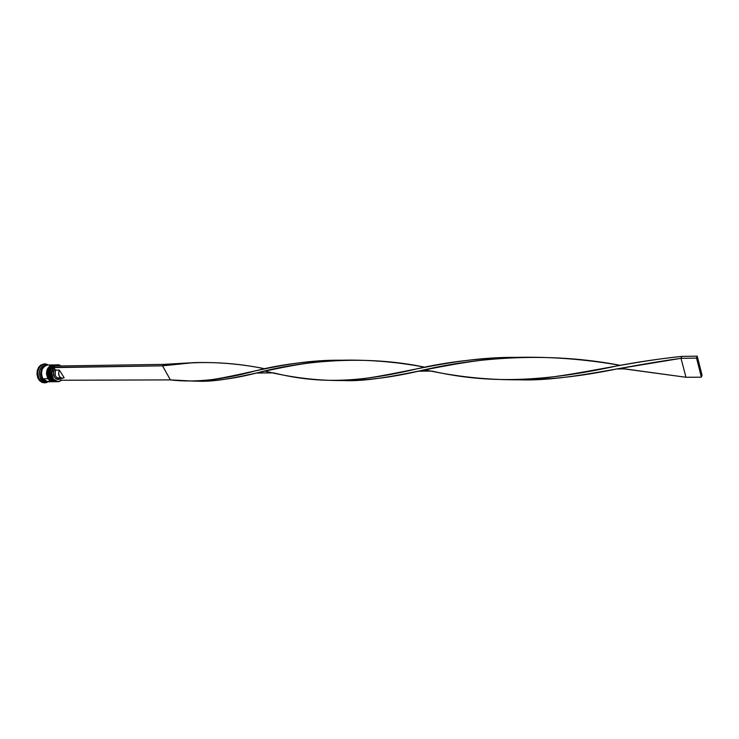 <?xml version="1.0" encoding="UTF-8"?>
<svg xmlns="http://www.w3.org/2000/svg" width="739" height="739" viewBox="0 0 739 739"><rect width="100%" height="100%" fill="white"/><g stroke="black" fill="none" stroke-linecap="round" stroke-linejoin="round"><path stroke-width="1.11" d="M50.428 378.664C52.293 380.964 53.984 381.989 55.49 381.749L50.714 378.691L54.455 381.601M50.4 378.423L50.363 378.562C47.12 372.539 48.765 367.976 55.314 364.881C49.439 366.84 47.859 371.449 50.566 378.691L50.566 378.691C47.906 372.05 49.227 367.468 54.538 364.955M54.686 364.955C49.374 367.468 48.044 372.04 50.714 378.691C48.007 371.449 49.587 366.84 55.462 364.881L55.314 364.881M48.238 378.682C50.095 380.973 51.785 381.989 53.3 381.758L48.525 378.71L52.266 381.61M48.211 378.442L48.174 378.58C44.922 372.558 46.575 368.004 53.125 364.918C47.25 366.877 45.67 371.468 48.377 378.71L48.377 378.71C45.707 372.068 47.037 367.495 52.349 364.992M52.497 364.992C47.176 367.495 45.855 372.068 48.525 378.71C45.809 371.468 47.398 366.877 53.273 364.918L53.125 364.918M50.381 380.409C47.351 382.506 44.617 381.934 42.188 378.682C39.527 371.828 40.987 367.311 46.557 365.14L44.035 366.082L42.132 368.133L40.987 370.996L40.756 374.23L41.495 377.333L43.074 379.828L46.723 381.666M60.459 377.777C55.868 378.544 54.28 375.994 55.693 370.11L54.437 369.288C51.019 374.119 56.081 382.174 60.247 378.608L61.263 380.243L60.247 378.608L57.143 379.31L54.409 377.195L53.337 373.223L54.437 369.288L53.402 367.625L51.739 373.019L53.18 378.544L54.898 380.446L57.005 381.426L59.222 381.352L61.263 380.243C58.279 382.359 55.582 381.786 53.18 378.544L52.912 378.682C55.425 382.054 58.224 382.608 61.319 380.326L57.836 381.74L52.912 378.682L51.591 378.691L56.515 381.74L57.836 381.74M57.171 381.693L52.173 379.495L51.591 378.691L52.912 378.682C50.206 371.421 51.785 366.803 57.66 364.844L60.912 365.971C55.203 361.066 48.266 371.939 52.912 378.682L53.18 378.544C51.203 374.812 51.277 371.172 53.402 367.625L55.693 370.11C54.159 374.507 55.176 377.25 58.723 378.35L62.39 378.331C58.861 377.223 57.845 374.47 59.379 370.063L55.693 370.11L59.379 370.063L64.145 377.749L62.399 378.331M54.686 381.74L49.393 378.701L55.019 381.749M46.335 381.73C44.081 381.989 42.197 381.001 40.682 378.756L39.343 379.43C41.901 382.922 44.839 383.698 48.164 381.777L44.894 382.839L38.622 379.44L44.894 382.839M55.092 364.89L51.989 365.87L50.067 367.957L48.903 370.867L48.682 374.156L49.421 377.324L51.019 379.864L53.226 381.398L55.268 381.74L50.132 378.701C47.416 371.449 49.005 366.849 54.88 364.89L54.15 364.9C48.275 366.858 46.686 371.458 49.393 378.701C47.314 374.728 47.453 370.913 49.827 367.265L54.51 364.909M47.093 365.048L44.719 365.981L42.105 369.426L41.402 374.23L42.151 377.38L42.853 378.747L47.933 378.71L49.883 380.788L53.079 381.749L47.933 378.71L42.853 378.747L47.786 381.777L52.829 381.758M46.89 365.02L43.998 365.99L41.384 369.435L40.682 374.239L42.132 378.747C39.416 371.541 41.005 366.969 46.89 365.02L45.449 365.038C39.555 366.987 37.975 371.56 40.682 378.756L42.132 378.747L44.072 380.816L47.065 381.786L42.132 378.747L40.682 378.756L45.615 381.786L47.028 381.786M60.737 365.971L57.808 365.057L54.917 366.064C56.848 364.752 58.787 364.724 60.737 365.971M44.534 382.83L42.123 382.451L39.638 380.742L37.828 377.906L36.987 374.368L37.246 370.692L38.567 367.44L40.728 365.112L44.017 364.022M44.7 364.013L43.98 364.022C37.356 366.211 35.574 371.347 38.622 379.44L39.343 379.43C36.294 371.338 38.077 366.202 44.7 364.013L47.998 365.001C41.523 360.189 34.262 372.151 39.343 379.43L40.682 378.756C37.957 370.996 39.786 366.433 46.169 365.084M52.663 364.927L47.61 365.011C41.726 366.96 40.137 371.532 42.853 378.747L45.957 381.435L49.652 381.398M52.903 364.927L49.799 365.897L47.185 369.361L46.483 374.183L47.933 378.71C45.227 371.477 46.816 366.886 52.691 364.927M57.66 364.844L56.34 364.863C50.464 366.83 48.885 371.431 51.591 378.691C49.495 374.682 49.652 370.858 52.044 367.2L57.005 364.9M64.145 377.749L61.633 378.229L59.443 376.484L58.557 373.287L59.379 370.063L64.145 377.749M54.501 366.073L53.402 367.625L162.515 365.833L53.273 367.412L54.501 366.073L163.707 364.382L54.501 366.073M61.263 380.243L170.395 379.901L162.515 365.833L163.707 364.382L162.515 365.833L193.581 362.646C217.645 361.944 241.413 363.985 264.876 368.77C230.097 361.611 195.974 360.632 162.515 365.833L170.395 379.901C194.828 382.83 223.455 379.744 256.267 370.636C281.698 364.216 309.798 360.752 340.559 360.226C280.691 359.496 231.085 380.373 194.773 381.167L170.395 379.901L61.263 380.243M194.773 381.167L196.971 381.158C233.265 383.116 279.795 362.664 339.561 360.272C367.994 359.496 396.446 361.814 424.907 367.228C366.489 354.785 302.879 360.503 256.498 373.038L273.578 372.862C319.784 384.317 360.133 382.386 418.209 368.558C448.379 361.648 481.246 357.916 516.81 357.371C446.374 356.595 386.589 379.634 340.891 380.548L342.767 380.539C388.474 382.747 445.562 360.096 516.136 357.39C550.287 356.54 585.002 359.191 620.252 365.343C549.04 351.533 475.482 357.242 418.422 371.209C390.247 377.666 364.715 380.77 341.834 380.52M418.422 371.209L431.752 371.07C489.033 384.068 543.257 381.924 616.594 366.008C637.258 362.055 658.976 358.849 681.737 356.401L697.246 356.161L702.05 375.236L701.366 377.186L702.05 375.236L697.246 356.161L696.554 358.101L701.366 377.186L685.958 377.269L681.016 358.323L681.737 356.401C618.367 362.886 564.042 379.015 517.679 379.8L519 379.8C565.326 381.509 618.118 367.006 681.016 358.323L696.554 358.101L701.366 377.186L685.958 377.269L681.016 358.323L616.806 368.955L624.187 368.89L685.958 377.269L620.464 368.29M340.891 380.548C315.886 380.557 290.603 377.417 265.024 371.135M194.791 362.6L163.707 364.382L194.791 362.6M616.806 368.955C580.854 376.391 548.024 380.003 518.344 379.781M256.498 373.038C234.014 378.719 213.802 381.416 195.872 381.13M517.679 379.8C486.336 379.883 455.473 376.567 425.073 369.851M697.246 356.161L681.737 356.401L681.016 358.323L696.554 358.101L697.246 356.161"/></g></svg>
